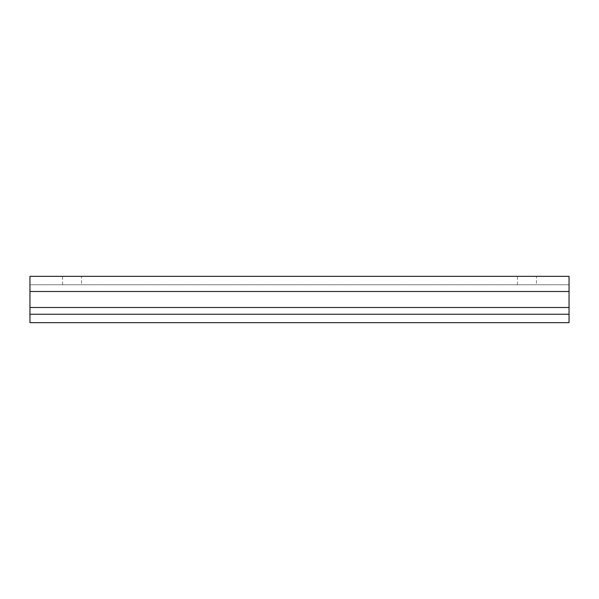 <?xml version="1.0" encoding="UTF-8"?>
<svg xmlns="http://www.w3.org/2000/svg" width="599" height="599" viewBox="0 0 599 599"><rect width="100%" height="100%" fill="white"/><g stroke="black" fill="none" stroke-linecap="round" stroke-linejoin="round"><path stroke-width="0.45" stroke-dasharray="3 2.25" d="M29.95 314.243L569.05 314.243L29.95 314.243L569.05 314.243L569.05 322.666L569.05 284.757L569.05 322.666L29.95 322.666L29.95 284.757L569.05 284.757L29.95 284.757L29.95 322.666L569.05 322.666L29.95 322.666L29.95 276.334M29.95 307.504L569.05 307.504L29.95 307.504L569.05 307.504L569.05 314.243M569.05 307.504L569.05 276.334M62.588 284.757L62.588 276.334L81.546 276.334L81.546 284.757L62.588 284.757L81.546 284.757M517.454 284.757L517.454 276.334L536.412 276.334L536.412 284.757L517.454 284.757L536.412 284.757M29.95 291.496L569.05 291.496"/><path stroke-width="0.9" d="M29.95 307.504L29.95 276.334L569.05 276.334L569.05 322.666L29.95 322.666L29.95 307.504L569.05 307.504M29.95 314.243L569.05 314.243M29.95 276.334L569.05 276.334M81.546 276.334L62.588 276.334M536.412 276.334L517.454 276.334M29.95 291.496L569.05 291.496"/></g></svg>
